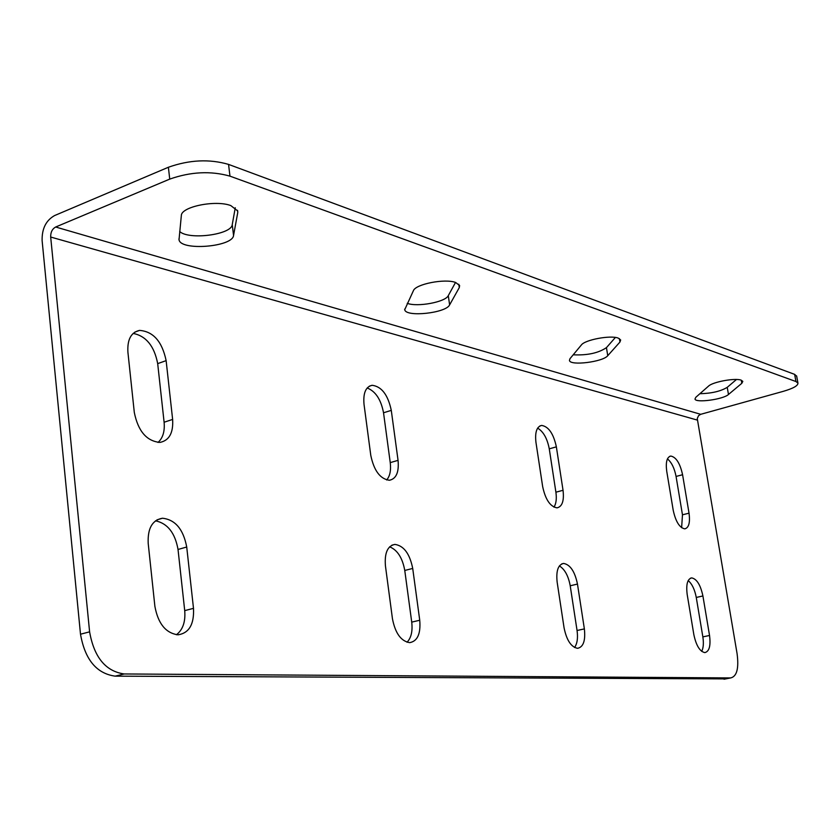 <?xml version="1.0" encoding="UTF-8"?>
<svg xmlns="http://www.w3.org/2000/svg" width="840" height="840" viewBox="0 0 840 840"><rect width="100%" height="100%" fill="white"/><g stroke="black" fill="none" stroke-linecap="round" stroke-linejoin="round"><path stroke-width="1.26" d="M459.291 287.595L459.617 285.537L455.658 282.492C445.106 278.334 415.685 284.056 413.406 290.682L404.733 309.687C405.741 317.457 446.072 313.11 449.62 304.878L459.291 287.595L458.808 284.235M619.962 342.027L620.666 339.969L618.198 338.09C610.501 334.981 584.892 339.801 581.353 344.999L569.993 358.669L569.436 360.455C570.119 366.041 603.025 361.935 607.75 355.688L619.962 342.027L619.405 338.625M741.825 383.303L742.812 381.381L741.174 380.163C735.347 377.748 712.688 381.895 708.519 386.127L695.814 397.299L694.985 399.01C695.436 403.2 723.272 399.441 728.48 394.485L741.825 383.303L741.269 380.195M237.752 212.552L237.709 210.956L230.822 205.59C215.565 199.7 181.01 206.745 181.335 215.618L179.025 239.726C180.506 251.16 232.743 246.981 233.552 235.452L237.752 212.552L237.478 210.294M134.305 412.461C138.107 431.172 146.643 441.157 159.936 442.418C169.218 440.538 173.45 432.873 172.631 419.423L166.131 360.644C162.152 341.544 153.279 331.464 139.545 330.393C131.061 332.325 127.186 339.591 127.911 352.191L134.305 412.461M370.786 455.395C373.989 470.715 380.195 479.01 389.424 480.27C396.249 478.821 399.126 472.175 398.055 460.352L391.282 410.382C387.986 394.842 381.591 386.474 372.12 385.287C365.736 386.736 363.038 393.099 364.024 404.355L370.786 455.395M154.886 606.323C158.078 623.679 165.805 633.182 178.07 634.82C189.126 633.098 194.261 624.278 193.494 608.349L186.722 547.019C183.341 529.231 175.256 519.645 162.477 518.228C152.292 520.023 147.535 528.402 148.197 543.365L154.886 606.323M392.459 618.807C395.294 633.297 401.048 641.235 409.7 642.642C417.501 641.225 420.851 633.759 419.738 620.246L412.713 568.449C409.763 553.739 403.83 545.716 394.905 544.404C387.576 545.822 384.416 552.972 385.434 565.856L392.459 618.807M725.75 678.899L115.143 676.148C96.527 673.554 84.977 659.578 80.504 634.211L89.607 631.848L50.684 237.038C50.579 232.271 52.238 228.931 55.671 227.01L169.733 179.109L168.389 167.255C189.389 159.81 209.444 158.855 228.553 164.399L229.971 176.148C210.84 170.741 190.764 171.728 169.733 179.109M89.607 631.848C94.111 657.3 105.651 671.339 124.226 673.964L115.143 676.148M724.038 679.224L730.706 677.922L124.226 673.964M730.706 677.922L730.726 677.922C736.869 676.431 738.99 668.356 737.09 653.699L697.252 418.488L698.586 415.632L700.718 414.309L783.311 391.335C793.244 388.427 798.126 385.675 797.937 383.082L795.952 381.538L229.971 176.148M577.469 584.073L584.367 628.898C585.627 640.637 583.359 647.105 577.574 648.312C571.126 647.083 566.633 640.259 564.071 627.827L557.151 582.151C555.965 570.853 558.127 564.617 563.63 563.441C570.234 564.627 574.854 571.505 577.469 584.073L570.213 585.774C568.365 575.873 564.764 569.258 559.388 565.929M702.912 595.97L709.538 635.481C710.85 645.845 709.275 651.546 704.823 652.606C699.836 651.525 696.171 645.54 693.851 634.651L687.183 594.478C685.944 584.441 687.456 578.907 691.73 577.899C696.822 578.96 700.55 584.986 702.912 595.97L696.266 597.45L702.849 636.877C703.804 643.083 703.416 647.913 701.704 651.368M556.364 446.849L563.042 490.298C564.239 500.808 562.233 506.656 557.036 507.854C550.242 506.688 545.444 499.601 542.661 486.602L535.952 442.344C534.839 432.243 536.739 426.605 541.663 425.429C548.615 426.573 553.518 433.713 556.364 446.849L549.266 448.844C547.281 438.501 543.396 431.592 537.631 428.127M682.584 474.737L689.031 513.177C690.26 522.606 688.842 527.835 684.779 528.854C679.55 527.793 675.696 521.609 673.218 510.3L666.729 471.24C665.553 462.105 666.918 457.044 670.813 456.057C676.137 457.118 680.064 463.344 682.584 474.737L676.064 476.438L682.469 514.805L681.629 527.709M553.98 507.15C556.164 503.695 556.804 498.719 555.901 492.198L549.266 448.844M574.56 647.504C577.248 643.671 578.077 638.001 577.059 630.504L570.213 585.774M158.015 442.449C162.887 438.05 164.913 431.308 164.105 422.237L157.689 363.626C154.287 346.08 146.108 336.01 133.161 333.406M367.175 387.986C375.554 391.282 381.003 399.546 383.534 412.776L390.243 462.62C391.156 470.348 389.959 476.133 386.663 479.987M176.41 634.746C182.858 629.779 185.63 621.736 184.716 610.627L178.028 549.465C175.066 532.917 167.559 523.373 155.516 520.811M389.634 546.819C397.435 549.99 402.476 557.875 404.765 570.454L411.726 622.125C412.755 631.239 411.191 637.938 407.032 642.243M80.504 634.211L42.116 240.608C41.843 228.753 45.98 220.416 54.537 215.586L168.389 167.255M688.191 580.587C692.055 583.884 694.743 589.501 696.266 597.45M667.443 458.892C671.58 462.326 674.457 468.163 676.064 476.438M455.522 282.45L448.287 295.638C445.546 302.043 417.406 307.293 407.232 303.324M615.395 337.459L606.449 347.634C598.395 353.084 587.317 355.478 573.206 354.806M736.46 379.491L727.23 387.345C720.678 391.304 711.553 393.435 699.888 393.719M235.263 207.764L232.25 224.606C231.683 234.644 189.063 240.282 179.686 231.525M795.952 381.538L794.64 374.367L228.553 164.399M794.64 374.367L796.698 376.299M697.274 420.074L50.684 237.038M700.718 414.309L55.671 227.01M233.552 235.452L232.25 224.606M728.48 394.485L727.23 387.345M607.75 355.688L606.449 347.634M449.62 304.878L448.287 295.638M419.738 620.246L411.726 622.125M412.713 568.449L404.765 570.454M184.716 610.627L193.494 608.349M178.028 549.465L186.722 547.019M398.055 460.352L390.243 462.62M391.282 410.382L383.534 412.776M164.105 422.237L172.631 419.423M157.689 363.626L166.131 360.644M584.367 628.898L577.059 630.504M702.849 636.877L709.538 635.481M563.042 490.298L555.901 492.198M682.469 514.805L689.031 513.177M730.726 677.922L724.059 679.224M797.937 383.082L796.635 375.931M179.025 239.726L178.93 238.938M404.733 309.687L404.659 309.162M394.905 544.404L391.839 545.212M156.986 519.855L162.477 518.228M372.12 385.287L369.338 386.18M134.799 332.136L139.545 330.393M563.63 563.441L561.75 563.892M690.49 578.183L691.73 577.899M541.663 425.429L539.91 425.943M669.648 456.372L670.813 456.057"/></g></svg>

